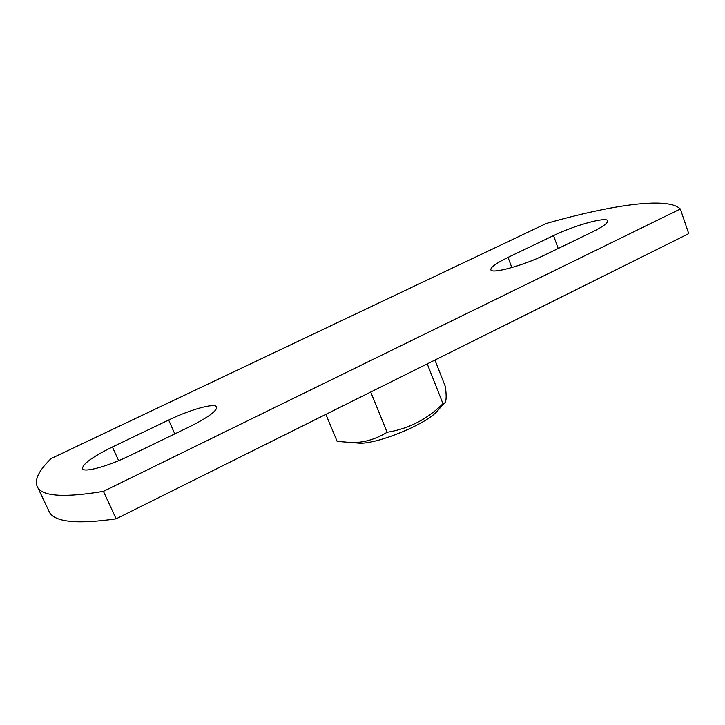 <?xml version="1.0" encoding="UTF-8"?>
<svg xmlns="http://www.w3.org/2000/svg" width="725" height="725" viewBox="0 0 725 725"><rect width="100%" height="100%" fill="white"/><g stroke="black" fill="none" stroke-linecap="round" stroke-linejoin="round"><path stroke-width="1.09" d="M438.987 409.172L436.432 412.054C424.197 424.841 379.248 443.274 360.379 443.247L354.344 442.767M325.897 414.356L337.152 441.389L351.435 442.531C363.424 442.848 375.314 439.432 387.105 432.29C408.519 428.856 427.134 419.331 442.966 403.716L444.189 403.327C446.328 402.275 446.709 396.675 445.34 386.543L434.928 360.053M442.966 403.716L427.233 363.887M387.105 432.29L370.729 392.026M116.127 518.846L688.75 233.622L680.34 208.981C667.952 196.611 611.945 204.767 546.36 223.445L51.103 458.562C37.999 471.341 33.64 481.173 38.017 488.061C43.881 496.516 65.685 497.622 103.43 491.36L116.127 518.846C78.191 524.266 56.079 522.281 49.78 512.91L48.104 509.367M168.644 420.038C190.059 409.652 214.6 402.756 216.594 406.798C217.427 410.631 208.438 417.274 189.624 426.735L130.418 455.373C108.478 466.112 84.472 472.782 82.587 468.867C82.052 464.417 91.984 457.122 112.402 446.999L168.644 420.038L174.807 433.903M544.774 254.983C523.269 265.586 491.613 274.168 490.861 269.845C490.408 267.353 496.136 263.202 508.035 257.393L553.528 235.589C574.263 225.439 606.653 216.413 607.677 220.753C608.166 222.947 602.973 226.726 592.107 232.091L544.774 254.983M680.34 208.981L103.43 491.36M118.637 460.665L112.402 446.999M511.832 267.57L508.035 257.393M558.223 248.476L553.528 235.589M436.432 412.054L444.189 403.327M360.379 443.247L351.435 442.531M38.017 488.061L49.78 512.91"/></g></svg>
